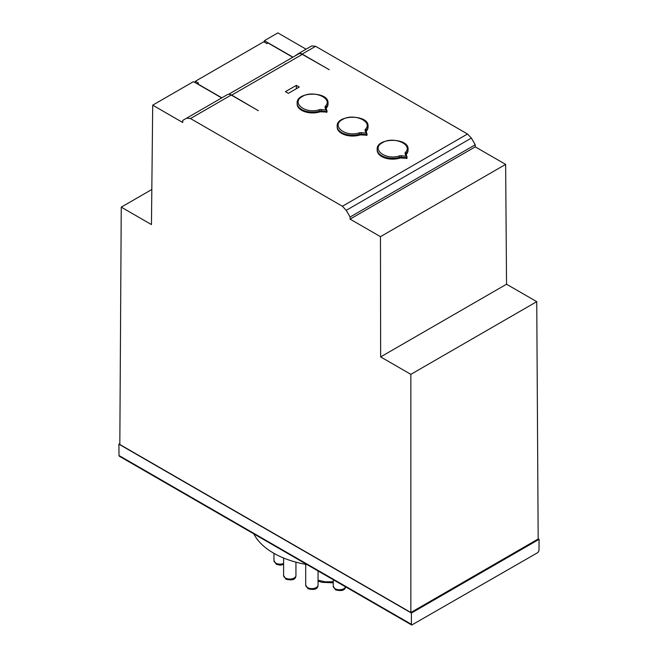 <?xml version="1.0" encoding="UTF-8"?>
<svg xmlns="http://www.w3.org/2000/svg" width="658" height="658" viewBox="0 0 658 658"><rect width="100%" height="100%" fill="white"/><g stroke="black" fill="none" stroke-linecap="round" stroke-linejoin="round"><path stroke-width="0.99" d="M407.063 157.344L407.063 158.282L407.055 157.385L405.912 156.234L401.438 155.781A3.603 2.081 0 0 0 399.176 155.971L399.645 157.344A15.438 8.908 180 0 1 377.19 149.407C376.014 137.357 409.243 137.357 408.059 149.407L408.059 150.246A15.438 8.908 180 0 1 406.381 154.293A2.574 1.489 0 0 0 406.208 154.531M407.063 158.282L401.257 158.043A2.574 1.489 0 0 0 399.645 158.183A15.438 8.908 180 0 1 377.19 150.246L377.19 149.407M399.176 155.971C385.489 160.577 370.602 148.79 382.438 142.687C393.023 135.852 413.438 144.439 405.46 152.343A3.603 2.081 0 0 0 405.122 153.651L405.912 156.234M406.907 157.13L406.455 157.731L401.257 157.204A2.574 1.489 -0 0 0 399.645 157.344L399.645 158.183M327.026 111.136L327.026 112.074L326.878 110.922L325.875 110.026L321.4 109.573A3.603 2.081 0 0 0 319.138 109.763L319.607 111.136A15.438 8.908 180 0 1 297.161 103.199C295.977 91.149 329.206 91.149 328.029 103.199L328.029 104.038A15.438 8.908 180 0 1 326.343 108.085A2.574 1.489 0 0 0 326.179 108.323M327.026 112.074L321.219 111.835A2.574 1.489 0 0 0 319.607 111.975A15.438 8.908 180 0 1 297.161 104.038L297.161 103.199M319.138 109.763C305.452 114.369 290.565 102.582 302.409 96.479C312.986 89.644 333.4 98.239 325.422 106.135A3.603 2.081 0 0 0 325.085 107.443L325.875 110.026M326.878 110.922L326.417 111.523L321.219 110.996A2.574 1.489 0 0 0 319.607 111.136L319.607 111.975M367.041 134.24L367.041 135.178L366.893 134.026L365.897 133.13L361.415 132.677A3.603 2.081 0 0 0 359.153 132.867L359.622 134.24A15.438 8.908 180 0 1 337.176 126.303C335.999 114.253 369.22 114.253 368.044 126.303L368.044 127.142A15.438 8.908 180 0 1 366.358 131.189A2.574 1.489 0 0 0 366.193 131.427M367.041 135.178L361.242 134.939A2.574 1.489 0 0 0 359.622 135.079A15.438 8.908 180 0 1 337.176 127.142L337.176 126.303M359.153 132.867C345.466 137.473 330.587 125.686 342.423 119.583C353.001 112.748 373.423 121.343 365.445 129.239A3.603 2.081 0 0 0 365.108 130.547L365.897 133.13M366.893 134.026L366.44 134.627L361.242 134.1A2.574 1.489 -0 0 0 359.622 134.24L359.622 135.079M195.327 82.711L195.368 81.263L263.759 41.775L266.942 43.617L268.036 42.984L292.777 57.271M195.368 81.263L198.552 83.105L197.458 83.73L221.861 97.82M285.136 63.777L285.58 64.032M288.336 93.354L285.424 91.668L296.339 85.367L299.25 87.045L288.336 93.354M296.339 85.367L296.339 88.731M294.439 56.308L298.296 53.693A7.715 4.458 60 0 1 298.938 53.43A7.715 4.458 60 0 1 302.154 54.071L329.263 69.723L302.31 54.375A7.715 4.458 -120 0 0 298.452 53.989L228.655 94.291M229.675 94.398A7.715 4.458 60 0 1 231.739 95.122L258.323 110.676L231.213 95.032A7.715 4.458 -120 0 0 227.997 94.382A7.715 4.458 -120 0 0 227.355 94.645L186.617 118.169L190.483 118.547L231.213 95.032M505.64 164.393L506.545 284.223L536.747 301.66L410.855 374.344L380.645 356.907L380.464 236.666L505.64 164.393L475.257 146.857L350.089 219.122L350.097 217.017L346.248 210.33L342.399 206.25L190.483 118.547M302.154 54.071L315.601 46.307L467.517 134.018L471.383 138.081L475.249 144.76L475.257 146.857M410.855 374.344L410.855 612.516L538.178 539.001L536.747 301.66M306.093 49.194L277.873 32.9L264.401 40.681L292.958 57.164M315.601 46.307L311.752 45.928L298.296 53.693L311.752 45.928M264.368 42.128L264.401 40.681M221.68 97.927L193.46 81.633L152.705 105.165L182.743 122.503L182.751 120.406L227.355 94.645M410.855 612.516L119.822 444.487L121.253 207.147L151.727 189.553M350.089 219.122L380.464 236.666M152.705 105.165L151.455 224.584L121.253 207.147M506.545 284.223L380.645 356.907M350.097 217.017L475.249 144.76M306.99 564.564A78.351 45.237 180 0 1 253.807 533.86M119.016 455.525L118.909 444.175L411.398 613.042L539.091 539.321L538.984 550.672L537.89 552.547L411.719 625.026L411.398 624.327L119.016 455.525L119.337 456.224L411.719 625.026M411.398 613.042L411.398 624.327M539.091 539.321L538.178 538.795M119.822 443.648L118.909 444.175M333.244 581.762L325.077 581.795L318.053 580.167M406.381 154.293L406.381 153.454A2.574 1.489 0 0 0 406.093 154.128A2.574 1.489 0 0 0 406.093 154.161A1.028 0.831 163 0 0 405.122 153.651M408.059 149.407A15.438 8.908 180 0 1 406.381 153.454A1.028 0.748 -138.5 0 0 405.46 152.343M401.438 155.781L401.257 158.043M406.455 158.57L406.455 157.731M326.343 108.085L326.343 107.246A2.574 1.489 0 0 0 326.064 107.92A2.574 1.489 0 0 0 326.064 107.953M328.029 103.199A15.438 8.908 180 0 1 326.343 107.246A1.028 0.748 -138.5 0 0 325.422 106.135M326.097 108.183A1.028 0.831 163 0 0 325.085 107.443M321.4 109.573L321.219 111.835M326.417 112.37L326.417 111.523M366.358 131.189L366.358 130.35A2.574 1.489 0 0 0 366.078 131.024A2.574 1.489 0 0 0 366.078 131.057M368.044 126.303A15.438 8.908 180 0 1 366.358 130.35A1.028 0.748 -138.5 0 0 365.445 129.239M366.119 131.287A1.028 0.831 163 0 0 365.108 130.547M361.415 132.677L361.242 134.939M366.44 135.466L366.44 134.627M231.739 95.122L302.31 54.375M342.399 206.25L467.517 134.018M346.248 210.33L471.383 138.081M345.499 586.796A6.177 3.561 180 0 1 341.28 589.584A6.177 3.561 180 0 1 335.054 588.704A6.177 3.561 180 0 1 333.244 586.188L335.58 589.881C342.119 591.452 345.45 590.218 345.59 586.188M307.508 587.569A6.177 3.561 180 0 1 305.699 585.044L308.043 588.745C314.573 590.316 317.913 589.083 318.053 585.044A6.177 3.561 180 0 1 314.236 588.342A6.177 3.561 180 0 1 307.508 587.569M285.408 578.012A6.177 3.561 180 0 1 283.598 575.495L285.934 579.188C292.473 580.759 295.804 579.525 295.944 575.495A6.177 3.561 180 0 1 292.136 578.785A6.177 3.561 180 0 1 285.408 578.012M283.598 563.503A6.177 3.561 180 0 1 275.751 563.075A6.177 3.561 180 0 1 273.95 560.558L276.286 564.251L280.152 565.206L283.598 564.449M406.109 154.186L407.047 157.278M327.018 111.07L326.064 107.92M367.032 134.174L366.078 131.024M333.244 579.723L333.244 586.188M305.699 564.342L305.699 585.044M318.053 570.947L318.053 585.044M283.598 558.017L283.598 575.495M295.944 562.162L295.944 575.495M273.95 553.337L273.95 560.558M318.053 581.121L322.025 582.33L333.244 582.815"/></g></svg>
